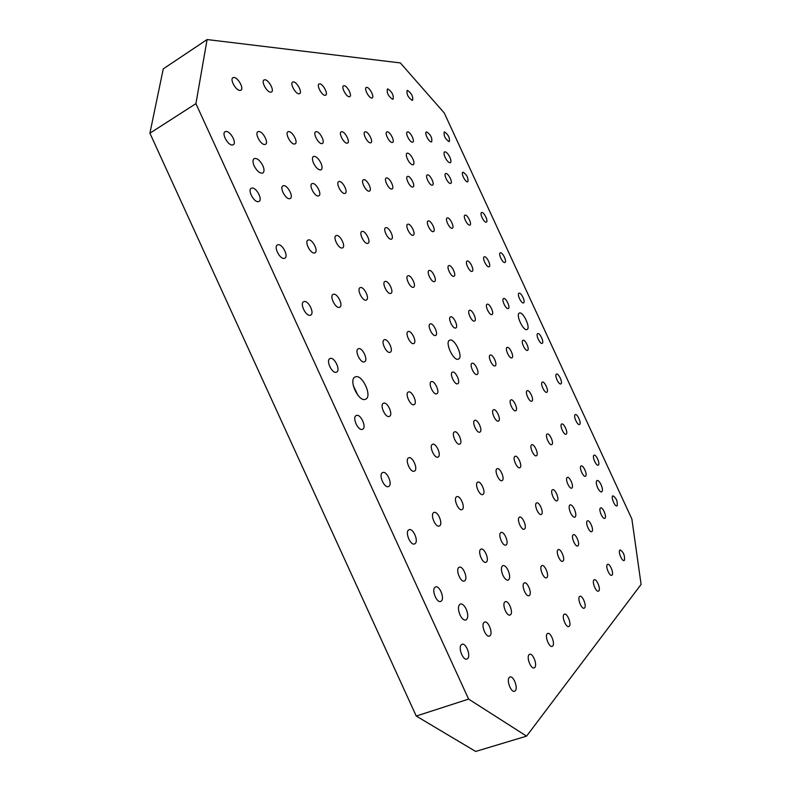 <?xml version="1.0" encoding="UTF-8"?>
<svg xmlns="http://www.w3.org/2000/svg" width="791" height="791" viewBox="0 0 791 791"><rect width="100%" height="100%" fill="white"/><g stroke="black" fill="none" stroke-linecap="round" stroke-linejoin="round"><path stroke-width="1.19" d="M461.321 644.754L462.023 644.309C465.869 642.559 471.031 655.62 467.649 658.567L466.908 659.051C463.042 660.801 457.89 647.582 461.321 644.754M434.991 587.288L435.525 586.971C439.47 585.073 444.938 598.401 441.299 601.071L440.725 601.417C436.761 603.315 431.293 589.829 434.991 587.288M408.7 529.93L409.066 529.733C413.11 527.696 418.904 541.301 415.008 543.684L414.603 543.911C410.539 545.948 404.745 532.175 408.7 529.93M382.468 472.672L382.646 472.583C386.769 470.408 392.939 484.329 388.757 486.406L388.539 486.514C384.396 488.709 378.227 474.62 382.468 472.672M356.286 415.532C360.488 413.248 367.024 427.486 362.565 429.236L362.525 429.246C358.323 431.589 351.758 417.203 356.266 415.542L356.286 415.532M330.144 358.501C334.425 356.642 340.931 370.396 336.58 372.106L336.412 372.175C332.18 374.163 325.566 360.3 329.936 358.59L330.144 358.501M304.06 301.569C308.381 300.125 314.858 313.345 310.685 315.085L310.319 315.223C306.048 316.796 299.453 303.467 303.645 301.727L304.06 301.569M278.027 244.755C282.377 243.697 288.834 256.432 284.839 258.182L284.266 258.38C279.965 259.557 273.389 246.723 277.404 244.963L278.027 244.755M252.032 188.04C256.422 187.368 262.859 199.639 259.043 201.408L258.271 201.646C253.931 202.447 247.385 190.067 251.212 188.298L252.032 188.04M226.097 131.444C230.517 131.118 236.924 142.983 233.296 144.753L232.317 145.02C227.946 145.455 221.421 133.491 225.069 131.711L226.097 131.444M444.552 131.959C448.309 134.628 449.911 137.812 449.347 141.53L449.011 141.609C445.254 138.979 443.642 135.795 444.196 132.048L444.552 131.959M463.13 172.191C466.878 174.771 468.46 177.965 467.857 181.772L467.6 181.851C465.345 182.335 460.767 173.081 462.854 172.27L463.13 172.191M481.739 212.472C483.973 211.859 488.531 221.272 486.396 222.083L486.208 222.142C484.003 222.815 479.386 213.343 481.531 212.542L481.739 212.472M500.367 252.804C502.562 251.993 507.16 261.653 504.965 262.444L504.846 262.493C502.68 263.363 498.023 253.654 500.228 252.853L500.367 252.804M519.025 293.194C521.17 292.186 525.807 302.083 523.563 302.874L523.504 302.894C521.388 303.971 516.691 294.005 518.955 293.224L519.025 293.194M537.702 333.634C539.798 332.418 544.475 342.543 542.191 343.353L542.181 343.353C540.095 344.609 535.388 334.405 537.702 333.644L537.702 333.634M556.409 374.133L556.468 374.103C558.535 372.917 563.063 382.874 560.908 383.862L560.829 383.902C558.762 385.108 554.224 375.063 556.409 374.133M575.146 414.692L575.265 414.622C577.301 413.475 581.672 423.274 579.645 424.431L579.506 424.51C577.47 425.657 573.08 415.779 575.146 414.692M593.903 455.3L594.081 455.191C596.088 454.093 600.32 463.734 598.401 465.049L598.214 465.167C596.196 466.275 591.955 456.555 593.903 455.3M612.679 495.957L612.916 495.809C616.229 497.846 617.652 501.158 617.198 505.726L616.94 505.894C614.963 506.952 610.86 497.371 612.679 495.957M509.266 677.501L510.007 676.997C513.438 675.465 518.224 687.784 515.327 690.731L514.555 691.275C511.095 692.807 506.319 680.339 509.266 677.501M547.174 633.818L547.748 633.423C550.684 632.058 555.252 643.478 552.761 645.98L552.167 646.395C549.221 647.77 544.643 636.231 547.174 633.818M579.457 596.632L579.902 596.315C582.443 595.089 586.803 605.728 584.638 607.874L584.173 608.21C581.622 609.446 577.252 598.698 579.457 596.632M607.27 564.576L607.626 564.329C609.841 563.222 613.994 573.178 612.096 575.047L611.73 575.314C609.505 576.421 605.342 566.376 607.27 564.576M484.003 622.458L484.616 622.072C488.146 620.421 493.179 632.958 490.064 635.657L489.421 636.083C485.872 637.724 480.839 625.048 484.003 622.458M523.919 583.224L524.384 582.927C527.389 581.464 532.165 593.072 529.495 595.356L529.001 595.682C525.975 597.146 521.2 585.419 523.919 583.224M557.892 549.814L558.258 549.587C560.849 548.282 565.387 559.089 563.063 561.046L562.678 561.303C560.087 562.609 555.539 551.693 557.892 549.814M587.179 521.032L587.476 520.844C589.72 519.667 594.031 529.782 592.004 531.473L591.698 531.681C589.433 532.857 585.113 522.653 587.179 521.032M458.8 567.513L459.264 567.236C462.883 565.466 468.183 578.251 464.841 580.693L464.337 580.99C460.708 582.769 455.398 569.836 458.8 567.513M500.693 532.719L501.049 532.501C504.124 530.949 509.127 542.774 506.26 544.831L505.874 545.058C502.789 546.621 497.776 534.676 500.693 532.719M536.367 503.076L536.654 502.918C539.294 501.543 544.01 512.528 541.538 514.288L541.232 514.476C538.582 515.851 533.846 504.757 536.367 503.076M567.117 477.537L567.345 477.408C569.639 476.182 574.098 486.455 571.933 487.968L571.695 488.116C569.401 489.352 564.922 478.98 567.117 477.537M433.636 512.667L433.952 512.489C437.65 510.6 443.257 523.652 439.667 525.817L439.312 526.015C435.604 527.913 429.988 514.723 433.636 512.667M477.507 482.292L477.744 482.154C480.879 480.513 486.129 492.556 483.064 494.385L482.797 494.533C479.653 496.184 474.402 484.013 477.507 482.292M514.882 456.417L515.07 456.308C517.749 454.865 522.673 466.057 520.033 467.61L519.825 467.728C517.126 469.182 512.192 457.88 514.882 456.417M547.085 434.111L547.234 434.032C549.567 432.746 554.204 443.197 551.891 444.532L551.722 444.621C549.389 445.916 544.742 435.376 547.085 434.111M408.512 457.92L408.67 457.841C412.447 455.824 418.38 469.162 414.543 471.05L414.346 471.149C410.559 473.176 404.616 459.69 408.512 457.92M454.36 431.945L454.479 431.886C457.673 430.146 463.18 442.446 459.917 444.018L459.769 444.097C456.565 445.847 451.048 433.428 454.36 431.945M493.416 409.817L493.505 409.778C496.244 408.255 501.385 419.665 498.567 421L498.449 421.059C495.71 422.592 490.558 411.073 493.416 409.817M527.083 390.744L527.162 390.714C529.525 389.37 534.34 400.009 531.888 401.146L531.789 401.195C529.426 402.55 524.591 391.822 527.083 390.744M383.447 403.272C387.293 401.166 393.542 414.791 389.459 416.373L389.429 416.392C385.593 418.538 379.294 404.784 383.427 403.281L383.447 403.272M431.253 381.687C434.506 379.888 440.271 392.425 436.8 393.74L436.78 393.75C433.537 395.599 427.733 382.943 431.243 381.697L431.253 381.687M471.99 363.296C474.768 361.734 480.117 373.352 477.131 374.459L477.111 374.469C474.343 376.071 468.964 364.354 471.98 363.306L471.99 363.296M507.11 347.447C509.513 346.072 514.506 356.889 511.906 357.839L511.886 357.839C509.493 359.243 504.48 348.347 507.11 347.447L507.11 347.447M358.422 348.722C362.337 347.012 368.557 360.192 364.562 361.744L364.424 361.803C360.548 363.642 354.23 350.344 358.234 348.801L358.422 348.722M408.186 331.518C411.498 330.035 417.233 342.216 413.831 343.502L413.723 343.551C410.45 345.123 404.636 332.853 408.047 331.577L408.186 331.518M450.603 316.855C453.431 315.56 458.75 326.871 455.814 327.958L455.735 327.988C452.927 329.372 447.538 317.972 450.484 316.894L450.603 316.855M487.167 304.209C489.619 303.072 494.583 313.632 492.022 314.551L491.953 314.581C489.52 315.787 484.507 305.158 487.078 304.248L487.167 304.209M333.436 294.272C337.401 292.937 343.591 305.642 339.744 307.215L339.428 307.333C335.513 308.787 329.224 295.982 333.08 294.41L333.436 294.272M385.158 281.428C388.519 280.261 394.215 292.037 390.922 293.342L390.685 293.441C387.363 294.697 381.578 282.832 384.881 281.527L385.158 281.428M429.236 270.473C432.123 269.454 437.403 280.429 434.556 281.527L434.358 281.596C431.51 282.703 426.161 271.649 429.019 270.552L429.236 270.473M467.254 261.03C469.755 260.13 474.669 270.403 472.178 271.333L472.029 271.392C469.557 272.361 464.584 262.019 467.076 261.099L467.254 261.03M308.5 239.92C312.504 238.941 318.664 251.202 314.976 252.784L314.482 252.962C310.527 254.049 304.258 241.7 307.966 240.108L308.5 239.92M362.169 231.417C365.571 230.557 371.236 241.967 368.062 243.282L367.686 243.41C364.325 244.37 358.57 232.87 361.754 231.555L362.169 231.417M407.909 224.169C410.836 223.408 416.076 234.067 413.327 235.174L413.031 235.273C410.134 236.123 404.824 225.386 407.592 224.278L407.909 224.169M447.36 217.921C449.911 217.238 454.785 227.244 452.373 228.184L452.136 228.263C449.614 229.014 444.68 218.939 447.103 218L447.36 217.921M283.613 185.677C287.647 185.035 293.787 196.88 290.257 198.482L289.585 198.689C285.591 199.431 279.352 187.497 282.891 185.885L283.613 185.677M339.22 181.495C342.661 180.931 348.297 191.986 345.242 193.311L344.718 193.469C341.317 194.131 335.602 182.988 338.667 181.663L339.22 181.495M386.621 177.935C389.587 177.421 394.798 187.793 392.128 188.901L391.723 189.029C388.786 189.613 383.506 179.171 386.186 178.064L386.621 177.935M427.506 174.86C430.086 174.406 434.931 184.155 432.588 185.094L432.272 185.193C429.711 185.727 424.807 175.909 427.16 174.969L427.506 174.86M258.766 131.524C262.839 131.207 268.95 142.677 265.578 144.278L264.728 144.506C260.704 144.931 254.484 133.363 257.876 131.751L258.766 131.524M316.301 131.662C319.782 131.365 325.388 142.103 322.451 143.438L321.799 143.616C318.358 143.992 312.672 133.165 315.619 131.83L316.301 131.662M365.353 131.771C368.369 131.504 373.54 141.599 370.969 142.716L370.455 142.845C367.479 143.201 362.229 133.026 364.819 131.909L365.353 131.771M407.672 131.879C410.302 131.622 415.107 141.134 412.843 142.083L412.427 142.182C409.837 142.509 404.962 132.928 407.236 131.978L407.672 131.879M233.968 77.469C238.071 77.459 244.162 88.592 240.939 90.194L239.92 90.431C235.856 90.54 229.667 79.318 232.9 77.706L233.968 77.469M293.431 81.898C296.941 81.878 302.518 92.32 299.71 93.654L298.919 93.832C295.439 93.951 289.773 83.421 292.601 82.086L293.431 81.898M344.125 85.685C347.17 85.646 352.321 95.484 349.84 96.601L349.217 96.739C346.211 96.858 340.99 86.941 343.472 85.823L344.125 85.685M387.867 88.948C392.049 91.845 393.799 95.236 393.117 99.132L392.623 99.241C388.44 96.383 386.69 92.992 387.353 89.057L387.867 88.948M407.563 90.411C411.528 93.229 413.218 96.522 412.615 100.269L412.16 100.368C408.196 97.59 406.505 94.297 407.098 90.51L407.563 90.411M366.777 87.376C369.624 87.326 374.578 96.878 372.245 97.916L371.691 98.035C368.873 98.153 363.85 88.533 366.193 87.494L366.777 87.376M319.752 83.866C323.015 83.826 328.364 93.961 325.734 95.187L325.032 95.345C321.799 95.464 316.36 85.25 319.01 84.024L319.752 83.866M264.926 79.772C268.722 79.762 274.546 90.54 271.531 91.993L270.641 92.201C266.883 92.32 260.971 81.443 263.986 79.98L264.926 79.772M426.725 131.919C430.68 134.648 432.341 137.941 431.698 141.797L431.322 141.886C428.89 142.202 424.184 132.898 426.329 132.018L426.725 131.919M387.264 131.83C390.072 131.563 395.065 141.362 392.652 142.39L392.188 142.509C389.409 142.845 384.357 132.977 386.779 131.949L387.264 131.83M341.771 131.721C345.005 131.435 350.383 141.846 347.635 143.062L347.061 143.211C343.867 143.576 338.4 133.096 341.158 131.87L341.771 131.721M288.725 131.593C292.482 131.286 298.336 142.38 295.191 143.843L294.45 144.041C290.732 144.446 284.79 133.254 287.944 131.79L288.725 131.593M445.906 173.486C448.329 173.041 453.016 182.503 450.811 183.383L450.514 183.463C448.121 183.977 443.385 174.445 445.6 173.575L445.906 173.486M407.79 176.344C410.559 175.859 415.572 185.905 413.08 186.933L412.714 187.042C409.975 187.605 404.893 177.481 407.405 176.462L407.79 176.344M363.82 179.646C367.014 179.112 372.432 189.81 369.585 191.026L369.12 191.165C365.966 191.788 360.478 181.001 363.336 179.794L363.82 179.646M312.564 183.502C316.291 182.899 322.164 194.339 318.882 195.792L318.298 195.97C314.62 196.672 308.648 185.143 311.941 183.68L312.564 183.502M465.118 215.103C467.501 214.46 472.217 224.16 469.953 225.03L469.735 225.099C467.382 225.811 462.606 216.042 464.89 215.182L465.118 215.103M428.336 220.936C431.065 220.214 436.118 230.537 433.537 231.555L433.28 231.644C430.581 232.435 425.459 222.044 428.05 221.025L428.336 220.936M385.919 227.66C389.073 226.849 394.511 237.873 391.555 239.07L391.229 239.189C388.104 240.088 382.587 228.985 385.553 227.778L385.919 227.66M336.452 235.491C340.13 234.581 346.033 246.397 342.622 247.84L342.187 247.988C338.548 249.007 332.546 237.102 335.977 235.649L336.452 235.491M484.359 256.778C486.702 255.928 491.448 265.885 489.115 266.745L488.976 266.794C486.673 267.714 481.857 257.698 484.201 256.838L484.359 256.778M448.922 265.588C451.602 264.629 456.694 275.238 454.034 276.247L453.866 276.316C451.216 277.344 446.065 266.666 448.724 265.657L448.922 265.588M408.047 275.743C411.152 274.655 416.63 286.016 413.574 287.212L413.357 287.291C410.292 288.468 404.735 277.018 407.8 275.832L408.047 275.743M360.37 287.578C364.018 286.332 369.951 298.563 366.401 299.987L366.124 300.096C362.525 301.45 356.494 289.13 360.063 287.697L360.37 287.578M503.63 298.514C505.924 297.446 510.709 307.669 508.316 308.52L508.257 308.539C505.983 309.686 501.138 299.394 503.551 298.553L503.63 298.514M469.538 310.309C472.168 309.093 477.299 320.019 474.56 321.017L474.491 321.047C471.881 322.332 466.69 311.338 469.439 310.349L469.538 310.309M430.205 323.905C433.27 322.52 438.787 334.257 435.633 335.433L435.534 335.473C432.509 336.946 426.913 325.131 430.086 323.954L430.205 323.905M384.337 339.764C387.936 338.172 393.898 350.838 390.22 352.242L390.101 352.302C386.542 353.992 380.481 341.237 384.179 339.823L384.337 339.764M522.92 340.308C525.155 339.013 529.98 349.474 527.548 350.354L527.538 350.354C525.313 351.679 520.448 341.148 522.91 340.318L522.92 340.308M490.183 355.09C492.753 353.626 497.925 364.829 495.136 365.847L495.126 365.857C492.556 367.36 487.355 356.069 490.173 355.09L490.183 355.09M452.403 372.146C455.408 370.465 460.955 382.518 457.742 383.734L457.722 383.734C454.726 385.454 449.15 373.293 452.403 372.146L452.403 372.146M408.344 392.029C411.874 390.082 417.875 403.143 414.118 404.587L414.089 404.596C410.569 406.584 404.527 393.404 408.334 392.039L408.344 392.029M542.24 382.162L542.3 382.132C544.505 380.866 549.172 391.159 546.878 392.217L546.799 392.257C544.584 393.532 539.907 383.16 542.24 382.162M510.857 399.939L510.937 399.9C513.468 398.476 518.441 409.481 515.821 410.717L515.722 410.776C513.171 412.21 508.188 401.106 510.857 399.939M474.64 420.456L474.748 420.407C477.695 418.785 483.014 430.62 479.979 432.064L479.85 432.133C476.894 433.765 471.565 421.821 474.64 420.456M432.39 444.394L432.529 444.324C435.989 442.456 441.704 455.25 438.174 456.971L438.006 457.06C434.526 458.938 428.801 446.005 432.39 444.394M561.58 424.075L561.719 424.006C563.894 422.79 568.393 432.904 566.227 434.14L566.079 434.229C563.904 435.445 559.385 425.251 561.58 424.075M531.562 444.868L531.73 444.769C534.222 443.415 538.997 454.222 536.535 455.656L536.347 455.764C533.846 457.129 529.05 446.223 531.562 444.868M496.916 468.855L497.124 468.737C500.021 467.194 505.103 478.802 502.265 480.483L502.028 480.612C499.121 482.164 494.029 470.447 496.916 468.855M456.486 496.847L456.763 496.699C460.154 494.929 465.583 507.456 462.27 509.444L461.964 509.612C458.553 511.391 453.124 498.726 456.486 496.847M580.96 466.047L581.158 465.929C583.293 464.762 587.644 474.719 585.607 476.133L585.399 476.261C583.254 477.428 578.893 467.392 580.96 466.047M552.296 489.856L552.543 489.708C555.005 488.403 559.593 499.032 557.279 500.663L557.012 500.822C554.55 502.127 549.943 491.409 552.296 489.856M519.222 517.324L519.529 517.136C522.376 515.683 527.241 527.073 524.581 528.971L524.235 529.179C521.388 530.642 516.513 519.133 519.222 517.324M480.621 549.389L481.027 549.142C484.359 547.491 489.51 559.771 486.416 562.015L485.981 562.272C482.639 563.934 477.477 551.525 480.621 549.389M600.359 508.079L600.616 507.901C602.722 506.794 606.924 516.592 605.016 518.174L604.739 518.352C602.633 519.469 598.421 509.592 600.359 508.079M573.06 534.904L573.386 534.696C575.799 533.46 580.218 543.911 578.053 545.731L577.707 545.958C575.284 547.194 570.855 536.654 573.06 534.904M541.558 565.881L541.973 565.614C544.762 564.24 549.409 575.433 546.927 577.539L546.492 577.826C543.694 579.21 539.037 567.898 541.558 565.881M504.796 602.02L505.33 601.684C508.573 600.132 513.478 612.185 510.6 614.666L510.037 615.032C506.774 616.585 501.86 604.403 504.796 602.02M619.788 550.16L620.104 549.933C623.476 551.989 624.93 555.43 624.455 560.275L624.119 560.512C622.042 561.58 617.969 551.841 619.788 550.16M593.863 580.03L594.259 579.754C596.622 578.587 600.883 588.87 598.856 590.867L598.441 591.164C596.068 592.34 591.806 581.958 593.863 580.03M563.943 614.508L564.438 614.152C567.167 612.857 571.636 623.872 569.312 626.195L568.788 626.561C566.049 627.866 561.58 616.733 563.943 614.508M529.011 654.75L529.663 654.305C532.827 652.862 537.504 664.707 534.825 667.416L534.152 667.901C530.959 669.344 526.282 657.361 529.011 654.75M355.327 376.911C362.13 373.668 372.699 396.499 365.64 399.188L365.561 399.218C358.877 402.807 348.02 379.68 355.129 377L355.327 376.911M357.918 395.312L353.231 385.425M449.743 340.179C454.627 337.767 463.645 357.225 458.503 359.094L458.464 359.114C453.668 361.774 444.453 342.088 449.624 340.229L449.743 340.179M519.42 313.068C523.088 311.189 530.959 328.146 527.043 329.501L527.014 329.521C523.415 331.577 515.406 314.452 519.341 313.107L519.42 313.068M597.66 487.78C596.078 483.904 595.87 481.472 597.037 480.473C598.243 480.285 599.578 481.679 601.051 484.646C602.643 488.512 602.851 490.944 601.674 491.953C600.478 492.14 599.143 490.746 597.66 487.78M445.115 157.389C443.87 154.463 443.682 152.623 444.562 151.862C446.114 151.625 447.874 153.405 449.832 157.182C451.088 160.098 451.265 161.937 450.386 162.709C448.833 162.946 447.083 161.176 445.115 157.389M407.444 159.09C406.119 155.995 405.961 154.027 406.96 153.187C408.749 152.881 410.707 154.759 412.833 158.843C414.158 161.928 414.316 163.895 413.307 164.746C411.538 165.062 409.58 163.173 407.444 159.09M570.538 512.825C568.838 508.633 568.67 505.973 570.034 504.856C571.399 504.628 572.852 506.092 574.424 509.236C576.115 513.418 576.283 516.078 574.919 517.205C573.564 517.433 572.101 515.969 570.538 512.825M466.225 609.139C468.361 614.696 468.252 618.325 465.899 620.015C463.872 620.421 461.904 618.71 459.986 614.894C457.851 609.317 457.949 605.698 460.293 604.017C462.34 603.612 464.307 605.323 466.225 609.139M262.82 165.596C264.382 169.304 264.392 171.776 262.869 172.992C260.002 173.704 257.105 171.36 254.178 165.981C252.626 162.274 252.606 159.812 254.119 158.586C257.006 157.893 259.903 160.227 262.82 165.596M320.899 162.976C322.372 166.456 322.451 168.74 321.136 169.808C318.724 170.342 316.222 168.176 313.612 163.312C312.148 159.831 312.069 157.547 313.374 156.48C315.807 155.956 318.308 158.121 320.899 162.976M508.158 570.42C510.126 575.423 510.146 578.666 508.208 580.129C506.458 580.456 504.688 578.834 502.898 575.275C500.93 570.252 500.911 567.018 502.839 565.565C504.599 565.239 506.378 566.85 508.158 570.42M468.618 699.106L526.579 736.134L475.668 751.45L416.234 716.043L468.618 699.106L195.921 103.641L149.904 133.204L163.262 68.866L207.094 39.55L195.921 103.641M526.579 736.134L641.096 584.411L631.88 519.034L444.275 112.994L400.335 62.924L207.094 39.55M149.904 133.204L416.234 716.043"/></g></svg>

